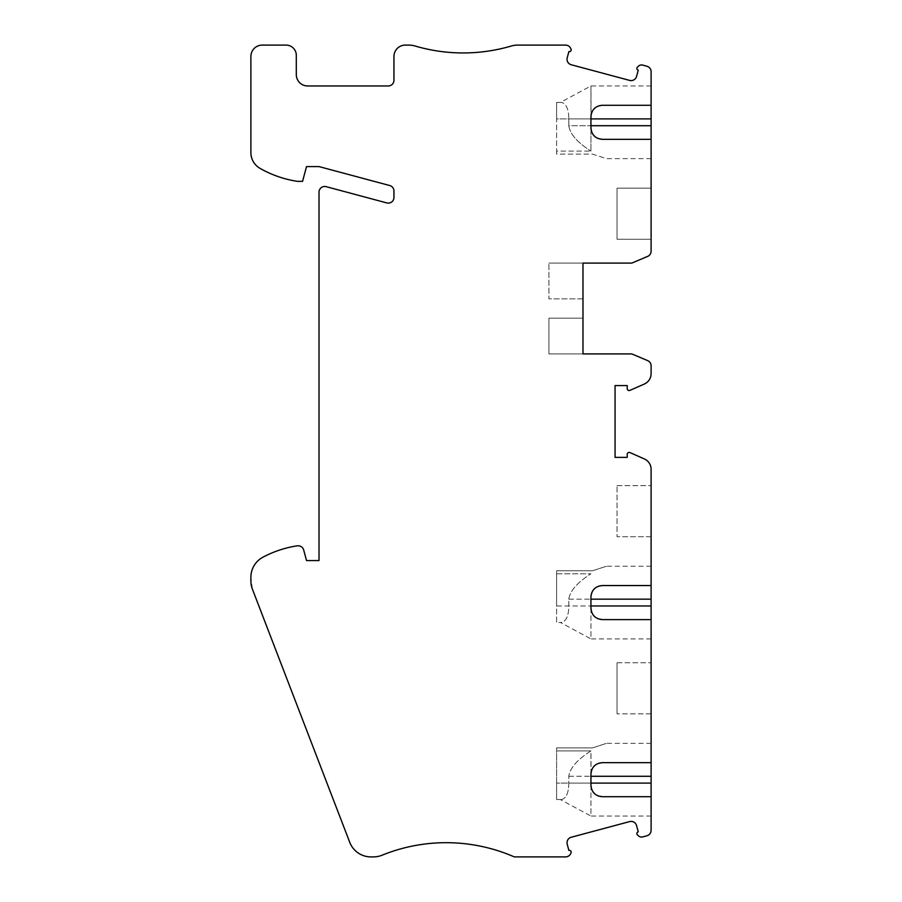 <?xml version="1.0" encoding="UTF-8"?>
<svg xmlns="http://www.w3.org/2000/svg" width="902" height="902" viewBox="0 0 902 902"><rect width="100%" height="100%" fill="white"/><g stroke="black" fill="none" stroke-linecap="round" stroke-linejoin="round"><path stroke-width="0.68" stroke-dasharray="4.51 3.38" d="M571.101 852.491L571.067 852.672C570.177 855.333 568.35 856.742 565.577 856.9L514.298 856.9A170.309 170.309 0 0 0 382.02 855.231A22.708 22.708 0 0 1 373.462 856.9L370.936 856.9A22.708 22.708 0 0 1 349.75 842.344L252.323 588.938L250.891 577.246A22.708 22.708 0 0 1 262.956 557.188A107.857 107.857 0 0 1 297.435 545.8L298.212 545.8A5.671 5.671 0 0 1 303.692 550.017L306.522 560.559L319.015 560.559L319.015 192.149A5.671 5.671 0 0 1 326.163 186.669L386.8 202.916A5.671 5.671 0 0 0 393.948 197.437L393.948 191.021A5.671 5.671 0 0 0 389.743 185.541L319.015 166.588L306.522 166.588L302.565 181.347L297.435 181.347A107.857 107.857 0 0 1 260.047 168.37A18.164 18.164 0 0 1 250.891 152.596L250.891 56.454A11.354 11.354 0 0 1 262.245 45.1L286.081 45.1A10.215 10.215 0 0 1 296.307 55.315L296.307 74.618A11.354 11.354 0 0 0 307.661 85.972L388.266 85.972A5.671 5.671 0 0 0 393.948 80.301L393.948 56.454A11.354 11.354 0 0 1 405.302 45.1L408.741 45.1A22.708 22.708 0 0 1 415.145 46.025A170.309 170.309 0 0 0 511.265 46.025A22.708 22.708 0 0 1 517.669 45.1L565.577 45.1C568.35 45.258 570.177 46.667 571.067 49.328L571.101 49.509M651.109 585.545L651.109 566.242L651.109 585.545L602.288 585.545M651.109 619.606L651.109 638.909L651.109 619.606L602.288 619.606M651.109 762.664L651.109 743.361L651.109 762.664L602.288 762.664M651.109 796.725L651.109 816.028L651.109 796.725L602.288 796.725M571.113 852.491A1.703 1.703 0 0 0 568.891 850.451L567.211 844.193A5.671 5.671 0 0 1 571.225 837.248L629.63 821.598A5.671 5.671 0 0 1 636.575 825.612L638.255 831.869A1.703 1.703 0 0 0 637.353 834.745L638.323 835.714A4.544 4.544 0 0 0 642.709 836.898L646.903 835.771A5.671 5.671 0 0 0 651.109 830.291L651.109 469.311A11.354 11.354 0 0 0 644.321 458.915L629.923 452.578A1.928 1.928 0 0 0 627.217 454.349L627.217 457.382L615.063 457.382L615.063 385.571L627.217 385.571L627.217 388.615A1.928 1.928 0 0 0 629.923 390.374L644.321 384.049A11.354 11.354 0 0 0 651.109 373.653L651.109 365.851A5.671 5.671 0 0 0 647.647 360.62L631.806 353.922L582.985 353.922L582.985 318.158L548.923 318.158L548.923 353.922L582.985 353.922L582.985 263.091L631.806 263.091L647.647 256.405A5.671 5.671 0 0 0 651.109 251.173L651.109 71.709A5.671 5.671 0 0 0 646.903 66.229L642.709 65.102A4.544 4.544 0 0 0 638.323 66.286L637.353 67.255A1.703 1.703 0 0 0 638.255 70.13L636.575 76.388A5.671 5.671 0 0 1 629.63 80.402L571.225 64.752A5.671 5.671 0 0 1 567.211 57.807L568.891 51.549A1.703 1.703 0 0 0 571.113 49.509M651.109 536.724L651.109 485.626L651.109 536.724L617.047 536.724L617.047 485.626L617.047 536.724L651.109 536.724M651.109 713.843L651.109 662.744L651.109 713.843L617.047 713.843L651.109 713.843M582.985 318.158L548.923 318.158L548.923 353.922L582.985 353.922M582.985 298.855L548.923 298.855L548.923 263.091L548.923 298.855L582.985 298.855L582.985 263.091L548.923 263.091L582.985 263.091M651.109 105.275L651.109 85.972L651.109 105.275L602.288 105.275M651.109 139.336L651.109 158.639L651.109 139.336L602.288 139.336M651.109 188.157L651.109 239.255L651.109 188.157L617.047 188.157L617.047 239.255L651.109 239.255L617.047 239.255L617.047 188.157L651.109 188.157M591.644 131.917L593.076 134.624M595.173 136.822L597.981 138.48M651.109 158.639L606.448 158.639L592.524 154.118L556.602 154.118L556.602 151.074L590.934 151.074L556.602 151.074L556.602 154.118L592.524 154.118L606.448 158.639M590.934 127.983L590.934 151.074L590.934 125.716L568.801 125.716L568.801 118.895C568.688 109.176 566.264 103.685 561.506 102.433C566.276 103.73 568.711 109.21 568.801 118.895L556.602 118.895L556.602 151.074L556.602 102.433L556.602 118.895L590.934 118.895L590.934 85.972L591.092 114.768M556.602 102.433L561.506 102.433L556.602 102.433M561.506 102.433C560.007 102.433 560.007 102.433 561.506 102.433C560.007 102.433 560.007 102.433 561.506 102.433M568.801 125.716C569.929 133.936 577.314 142.381 590.934 151.074C577.314 142.392 569.94 133.936 568.801 125.716L568.801 118.895L590.934 118.895L590.934 125.716L568.801 125.716M651.109 85.972L590.934 85.972L560.367 102.433M591.915 112.028L593.347 109.638M595.512 107.518L598.533 105.917M591.644 789.306L593.076 792.012M595.173 794.211L597.981 795.868M651.109 816.028L590.934 816.028L590.934 750.926C577.314 759.608 569.94 768.064 568.801 776.284L568.801 783.105C568.688 792.847 566.253 798.326 561.506 799.567C560.007 799.567 560.007 799.567 561.506 799.567C560.007 799.567 560.007 799.567 561.506 799.567C566.264 798.281 568.7 792.802 568.801 783.105L556.602 783.105L556.602 750.926L590.934 750.926L556.602 750.926L556.602 747.882L556.602 799.567L561.506 799.567L556.602 799.567L556.602 783.105L590.934 783.105L568.801 783.105L568.801 776.284C569.929 768.064 577.314 759.619 590.934 750.926L591.092 772.157M590.934 785.371L590.934 816.028L560.367 799.567M592.524 747.882L556.602 747.882L592.524 747.882L606.448 743.361L592.524 747.882M651.109 743.361L606.448 743.361M591.915 769.417L593.347 767.027M595.512 764.907L598.533 763.306M591.644 612.187L593.076 614.893M595.173 617.092L597.981 618.749M651.109 638.909L590.934 638.909L590.934 598.319M590.934 608.23L590.934 638.909L560.367 622.448M556.602 573.807L590.934 573.807C577.314 582.489 569.94 590.945 568.801 599.165L568.801 605.975C568.688 615.728 566.253 621.207 561.506 622.448C560.007 622.448 560.007 622.448 561.506 622.448C560.007 622.448 560.007 622.448 561.506 622.448C566.264 621.162 568.7 615.683 568.801 605.975L556.602 605.975L556.602 570.763L556.602 622.448L561.506 622.448L556.602 622.448L556.602 605.975L590.934 605.975L568.801 605.975L568.801 599.165C569.929 590.945 577.314 582.5 590.934 573.807L556.602 573.807M592.524 570.763L556.602 570.763L592.524 570.763L606.448 566.242L592.524 570.763M651.109 566.242L606.448 566.242M590.934 597.654L591.002 595.624M591.892 592.343L593.369 589.874M595.534 587.777L598.533 586.187M617.047 485.626L651.109 485.626L617.047 485.626M617.047 662.744L651.109 662.744L617.047 662.744L617.047 713.843L617.047 662.744M568.801 776.284L590.934 776.284L568.801 776.284M568.801 599.165L590.934 599.165L568.801 599.165"/><path stroke-width="1.35" d="M571.101 49.509L571.067 49.328C570.177 46.667 568.35 45.258 565.577 45.1L517.669 45.1A22.708 22.708 0 0 0 511.265 46.025A170.309 170.309 0 0 1 415.145 46.025A22.708 22.708 0 0 0 408.741 45.1L405.302 45.1A11.354 11.354 0 0 0 393.948 56.454L393.948 80.301A5.671 5.671 0 0 1 388.266 85.972L307.661 85.972A11.354 11.354 0 0 1 296.307 74.618L296.307 55.315A10.215 10.215 0 0 0 286.081 45.1L262.245 45.1A11.354 11.354 0 0 0 250.891 56.454L250.891 152.596A18.164 18.164 0 0 0 260.047 168.37A107.857 107.857 0 0 0 297.435 181.347L302.565 181.347L306.522 166.588L319.015 166.588L389.743 185.541A5.671 5.671 0 0 1 393.948 191.021L393.948 197.437A5.671 5.671 0 0 1 386.8 202.916L326.163 186.669A5.671 5.671 0 0 0 319.015 192.149L319.015 560.559L306.522 560.559L303.692 550.017A5.671 5.671 0 0 0 298.212 545.8L297.435 545.8A107.857 107.857 0 0 0 262.956 557.188A22.708 22.708 0 0 0 250.891 577.246L250.891 581.001A22.708 22.708 0 0 0 252.312 588.916L349.75 842.344A22.708 22.708 0 0 0 370.936 856.9L373.462 856.9A22.708 22.708 0 0 0 382.02 855.231A170.309 170.309 0 0 1 514.298 856.9L565.577 856.9C568.35 856.742 570.177 855.333 571.067 852.672L571.101 852.491M571.113 852.491A1.703 1.703 0 0 0 568.891 850.451L567.211 844.193A5.671 5.671 0 0 1 571.225 837.248L629.63 821.598A5.671 5.671 0 0 1 636.575 825.612L638.255 831.869A1.703 1.703 0 0 0 637.353 834.745L638.323 835.714A4.544 4.544 0 0 0 642.709 836.898L646.903 835.771A5.671 5.671 0 0 0 651.109 830.291L651.109 796.725L602.288 796.725C595.399 796.071 591.611 792.283 590.945 785.371L591.644 789.306M651.109 605.975L590.934 605.975L590.934 596.921C591.611 589.998 595.388 586.199 602.288 585.545L651.109 585.545L651.109 762.664L602.288 762.664C595.399 763.317 591.611 767.106 590.945 774.017L590.945 785.349M651.109 619.606L602.288 619.606C595.388 618.941 591.599 615.153 590.945 608.23L591.644 612.187M590.934 605.975L590.945 608.23M651.109 585.545L651.109 469.311A11.354 11.354 0 0 0 644.321 458.915L629.923 452.578A1.928 1.928 0 0 0 627.217 454.349L627.217 457.382L615.063 457.382L615.063 385.571L627.217 385.571L627.217 388.615A1.928 1.928 0 0 0 629.923 390.374L644.321 384.049A11.354 11.354 0 0 0 651.109 373.653L651.109 365.851A5.671 5.671 0 0 0 647.647 360.62L631.806 353.922L582.985 353.922L582.985 263.091L631.806 263.091L647.647 256.405A5.671 5.671 0 0 0 651.109 251.173L651.109 139.336L602.288 139.336C595.399 138.683 591.611 134.894 590.945 127.983L591.644 131.917M571.113 49.509A1.703 1.703 0 0 1 568.891 51.549L567.211 57.807A5.671 5.671 0 0 0 571.225 64.752L629.63 80.402A5.671 5.671 0 0 0 636.575 76.388L638.255 70.13A1.703 1.703 0 0 1 637.353 67.255L638.323 66.286A4.544 4.544 0 0 1 642.709 65.102L646.903 66.229A5.671 5.671 0 0 1 651.109 71.709L651.109 125.716L590.934 125.716L590.945 127.96M590.934 125.716L590.945 116.651C591.611 109.728 595.388 105.94 602.288 105.275L651.109 105.275M651.109 762.664L651.109 796.725M582.985 263.091L582.985 298.855M582.985 318.158L582.985 353.922M651.109 125.716L651.109 139.336M593.076 134.624L595.173 136.822M597.981 138.48L602.288 139.336M591.092 114.768L591.915 112.028M593.347 109.638L595.512 107.518M598.533 105.917L602.288 105.275M593.076 792.012L595.173 794.211M597.981 795.868L602.288 796.725M591.092 772.157L591.915 769.417M593.347 767.027L595.512 764.907M598.533 763.306L602.288 762.664M593.076 614.893L595.173 617.092M597.981 618.749L602.288 619.606M590.934 598.319L590.934 597.654M591.002 595.624L591.892 592.343M593.369 589.874L595.534 587.777M598.533 586.187L602.288 585.545M590.934 118.895L651.109 118.895M651.109 783.105L590.934 783.105M590.934 776.284L651.109 776.284M590.934 599.165L651.109 599.165"/></g></svg>
